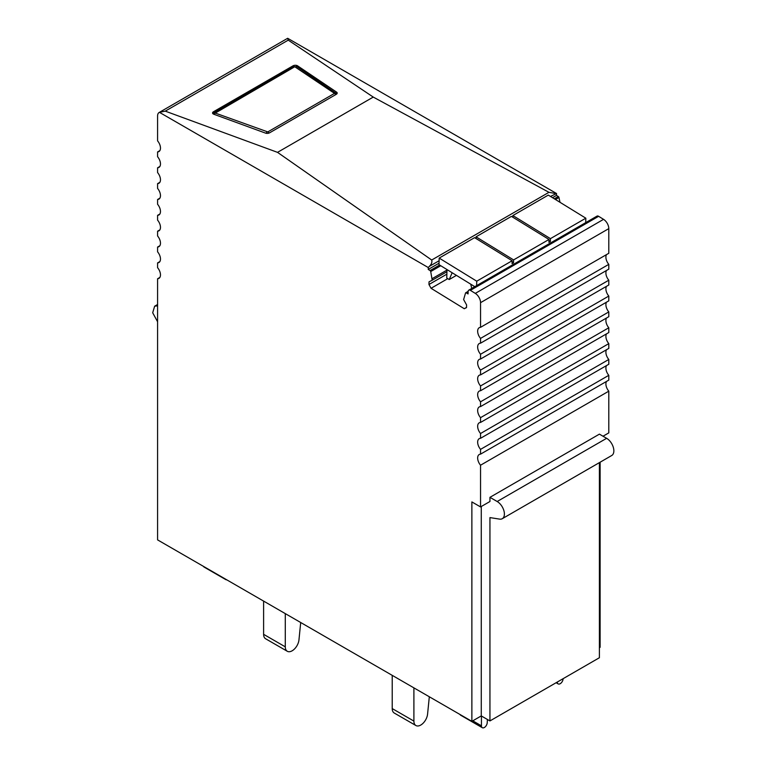 <?xml version="1.0" encoding="UTF-8"?>
<svg xmlns="http://www.w3.org/2000/svg" width="766" height="766" viewBox="0 0 766 766"><rect width="100%" height="100%" fill="white"/><g stroke="black" fill="none" stroke-linecap="round" stroke-linejoin="round"><path stroke-width="1.15" d="M265.572 133.131A3.064 1.647 -3.3 0 0 269.584 132.815L336.312 94.295A3.064 1.647 -3.3 0 0 337.203 93.04A3.064 1.647 -3.3 0 0 336.59 92.131L297.581 65.838A3.064 1.647 -3.3 0 0 292.976 65.847L213.455 111.759A3.064 1.647 -3.3 0 0 212.555 113.014A3.064 1.647 -3.3 0 0 213.771 114.22L265.572 133.131M288.236 40.138L165.264 111.137L277.522 152.357L373.253 97.081L288.236 40.138L287.69 38.3L556.537 193.511L550.476 196.45M159.845 150.634L157.585 151.936A7.66 4.424 60 0 0 158.303 151.831A7.66 4.424 60 0 0 158.888 151.582A7.66 4.424 60 0 0 158.303 141.815A7.66 4.424 60 0 0 157.585 140.867L157.585 115.992A7.66 4.424 60 0 1 159.165 112.478L287.413 38.434A7.66 4.424 60 0 1 287.69 38.3M159.165 112.478A7.66 4.424 60 0 1 159.443 112.343L428.29 267.554L429.314 266.396C431.507 264.27 432.302 262.144 431.698 260.019L277.522 152.357M165.264 111.137L159.443 112.343M555.542 193.52L548.973 192.314L373.253 97.081M489.943 497.335L497.163 501.51A10.217 5.898 60 0 1 503.846 510.51A10.217 5.898 60 0 1 502.276 518.697L611.737 455.502A10.217 5.898 60 0 0 613.307 447.315A10.217 5.898 60 0 0 606.624 438.315L599.405 434.14L489.943 497.335L489.943 501.51L480.55 506.929L471.875 501.922L471.875 721.342L157.585 539.886L157.585 278.757A7.66 4.424 60 0 0 158.303 278.642A7.66 4.424 60 0 0 158.888 278.393A7.66 4.424 60 0 0 158.303 268.627A7.66 4.424 60 0 0 157.585 267.688L157.585 262.901A7.66 4.424 60 0 0 158.303 262.786A7.66 4.424 60 0 0 158.888 262.546A7.66 4.424 60 0 0 158.303 252.78A7.66 4.424 60 0 0 157.585 251.832L157.585 247.045A7.66 4.424 60 0 0 158.303 246.939A7.66 4.424 60 0 0 158.888 246.69A7.66 4.424 60 0 0 158.303 236.924A7.66 4.424 60 0 0 157.585 235.985L157.585 231.198A7.66 4.424 60 0 0 158.303 231.083A7.66 4.424 60 0 0 158.888 230.844A7.66 4.424 60 0 0 158.303 221.077A7.66 4.424 60 0 0 157.585 220.129L157.585 215.342A7.66 4.424 60 0 0 158.303 215.236A7.66 4.424 60 0 0 158.888 214.987A7.66 4.424 60 0 0 158.303 205.221A7.66 4.424 60 0 0 157.585 204.273L157.585 199.495A7.66 4.424 60 0 0 158.303 199.38A7.66 4.424 60 0 0 158.888 199.141A7.66 4.424 60 0 0 158.303 189.374A7.66 4.424 60 0 0 157.585 188.426L157.585 183.639A7.66 4.424 60 0 0 158.303 183.534A7.66 4.424 60 0 0 158.888 183.285A7.66 4.424 60 0 0 158.303 173.518A7.66 4.424 60 0 0 157.585 172.57L157.585 167.792A7.66 4.424 60 0 0 158.303 167.677A7.66 4.424 60 0 0 158.888 167.438A7.66 4.424 60 0 0 158.303 157.672A7.66 4.424 60 0 0 157.585 156.724L157.585 151.936M480.55 506.929L480.55 465.211A7.66 4.424 60 0 1 479.822 464.273A7.66 4.424 60 0 1 479.248 454.506A7.66 4.424 60 0 1 479.822 454.257A7.66 4.424 60 0 1 480.55 454.142L480.55 449.364A7.66 4.424 60 0 1 479.822 448.416A7.66 4.424 60 0 1 479.248 438.65A7.66 4.424 60 0 1 479.822 438.411A7.66 4.424 60 0 1 480.55 438.296L480.55 433.508A7.66 4.424 60 0 1 479.822 432.57A7.66 4.424 60 0 1 479.248 422.803A7.66 4.424 60 0 1 479.822 422.554A7.66 4.424 60 0 1 480.55 422.439L480.55 417.661A7.66 4.424 60 0 1 479.822 416.714A7.66 4.424 60 0 1 479.248 406.947A7.66 4.424 60 0 1 479.822 406.708A7.66 4.424 60 0 1 480.55 406.593L480.55 401.805A7.66 4.424 60 0 1 479.822 400.867A7.66 4.424 60 0 1 479.248 391.1A7.66 4.424 60 0 1 479.822 390.851A7.66 4.424 60 0 1 480.55 390.737L480.55 385.959A7.66 4.424 60 0 1 479.822 385.011A7.66 4.424 60 0 1 479.248 375.244A7.66 4.424 60 0 1 479.822 374.995A7.66 4.424 60 0 1 480.55 374.89L480.55 370.102A7.66 4.424 60 0 1 479.822 369.164A7.66 4.424 60 0 1 479.248 359.398A7.66 4.424 60 0 1 479.822 359.149A7.66 4.424 60 0 1 480.55 359.034L480.55 354.256A7.66 4.424 60 0 1 479.822 353.308A7.66 4.424 60 0 1 479.248 343.541A7.66 4.424 60 0 1 479.822 343.292A7.66 4.424 60 0 1 480.55 343.187L480.55 338.4A7.66 4.424 60 0 1 479.822 337.461A7.66 4.424 60 0 1 479.248 327.695A7.66 4.424 60 0 1 479.822 327.446A7.66 4.424 60 0 1 480.55 327.331L480.55 302.666L608.798 228.622L608.798 253.287L480.55 327.331M466.513 307.425L464.273 308.727L466.513 307.597L466.59 304.925L463.622 299.554L465.556 292.976A1.025 0.594 60 0 1 466.255 292.832L468.064 293.943L468.131 291.482A3.064 1.771 60 0 1 468.763 290.161L597.011 216.117A3.064 1.771 60 0 1 598.619 216.309L603.551 219.344L475.303 293.388A7.66 4.424 60 0 1 480.55 302.666M475.303 293.388L470.372 290.352L598.619 216.309M468.763 290.161A3.064 1.771 60 0 1 470.372 290.352M464.273 308.727L431.057 288.294L428.96 284.502L429.037 281.831L432.206 280.232L430.712 271.547L440.766 265.735M439.617 265.026L430.042 270.551A1.025 0.594 60 0 1 430.712 271.547M430.042 270.551L428.232 269.44L428.29 267.554M599.405 647.72L600.123 647.299L600.123 462.204M560.013 202.31L558.96 197.504A1.025 0.594 60 0 0 558.29 196.508L556.48 195.397L556.537 193.511M603.551 219.344A7.66 4.424 60 0 1 608.798 228.622M480.55 338.4L608.798 264.356A7.66 4.424 60 0 1 608.07 263.418A7.66 4.424 60 0 1 606.528 254.599M608.798 264.356L608.798 269.144L480.55 343.187M480.55 354.256L608.798 280.212A7.66 4.424 60 0 1 608.07 279.264A7.66 4.424 60 0 1 606.528 270.446M608.798 280.212L608.798 284.99L480.55 359.034M480.55 370.102L608.798 296.059A7.66 4.424 60 0 1 608.07 295.121A7.66 4.424 60 0 1 606.528 286.302M608.798 296.059L608.798 300.846L480.55 374.89M480.55 385.959L608.798 311.915A7.66 4.424 60 0 1 608.07 310.967A7.66 4.424 60 0 1 606.528 302.149M608.798 311.915L608.798 316.693L480.55 390.737M480.55 401.805L608.798 327.762A7.66 4.424 60 0 1 608.07 326.823A7.66 4.424 60 0 1 606.528 318.005M608.798 327.762L608.798 332.549L480.55 406.593M480.55 417.661L608.798 343.618A7.66 4.424 60 0 1 608.07 342.67A7.66 4.424 60 0 1 606.528 333.861M608.798 343.618L608.798 348.406L480.55 422.439M480.55 433.508L608.798 359.465A7.66 4.424 60 0 1 608.07 358.526A7.66 4.424 60 0 1 606.528 349.708M608.798 359.465L608.798 364.252L480.55 438.296M480.55 449.364L608.798 375.321A7.66 4.424 60 0 1 608.07 374.373A7.66 4.424 60 0 1 606.528 365.564M608.798 375.321L608.798 380.108L480.55 454.142M480.55 465.211L608.798 391.177A7.66 4.424 60 0 1 608.07 390.229A7.66 4.424 60 0 1 606.528 381.411M608.798 391.177L608.798 432.886L603.014 436.227M556.48 195.397L552.506 197.695M439.042 263.207L428.232 269.44M159.845 277.445L157.585 278.757M159.845 261.599L157.585 262.901M159.845 245.742L157.585 247.045M159.845 229.886L157.585 231.198M159.845 214.04L157.585 215.342M159.845 198.183L157.585 199.495M159.845 182.337L157.585 183.639M159.845 166.481L157.585 167.792M446.98 270.092L432.254 278.594M446.932 271.729L432.206 280.232M446.865 274.161L428.96 284.502M447.765 278.642L431.057 288.294M471.875 721.342L481.268 715.923L481.268 506.517M599.405 462.626L599.405 657.726L489.943 720.93L481.268 715.923M157.585 321.758L152.693 312.777L154.646 306.199L157.585 305.835M489.943 720.93L489.943 517.596L499.633 519.118A10.217 5.898 60 0 0 502.276 518.697M225.194 578.924A4.089 2.355 120 0 0 225.807 579.613L204.129 567.099A4.089 2.355 -60 0 1 203.517 566.409M225.807 579.613A4.089 2.355 120 0 0 226.717 579.795M487.415 719.466L487.224 722.731A4.089 2.355 -60 0 1 485.357 726.704A4.089 2.355 -60 0 1 482.302 727.7A4.089 2.355 -60 0 1 481.45 725.833L481.45 716.028M460.012 714.496A4.089 2.355 120 0 0 460.625 715.185L482.302 727.7M563.096 678.695L563.096 678.695A4.089 2.355 120 0 1 561.315 682.803A4.089 2.355 120 0 1 558.165 683.904A4.089 2.355 120 0 1 557.322 682.257L557.313 682.037M263.609 634.325L285.287 646.839A9.709 5.601 120 0 0 287.298 651.282L265.62 638.767A9.709 5.601 120 0 1 263.609 634.325L263.609 601.099L260.564 599.347A9.709 5.601 -60 0 1 260.478 599.29M300.703 622.519L298.96 639.907A9.709 5.601 120 0 1 294.383 649.08A9.709 5.601 120 0 1 287.298 651.282M285.287 646.839L285.287 613.614M429.314 696.773L427.572 714.161A9.709 5.601 120 0 1 422.995 723.334A9.709 5.601 120 0 1 415.909 725.536A9.709 5.601 120 0 1 413.899 721.093L413.899 687.868M392.221 675.353L392.221 708.579A9.709 5.601 120 0 0 394.231 713.022L415.909 725.536M513.593 259.913L476.04 236.818L511.439 216.376L548.992 239.471L513.593 259.913L513.507 262.776L512.061 263.619L512.148 260.746L476.739 281.189L476.615 285.622M585.712 222.638L585.837 218.195L550.438 238.638L550.352 241.51L548.906 242.343L548.992 239.471M474.805 286.675L439.004 264.653L439.186 258.085L474.594 237.651L512.148 260.746M476.04 236.818L475.992 238.504M512.837 217.238L512.885 215.543L548.293 195.1L585.837 218.195M512.109 261.924L513.507 262.776M512.885 215.543L550.438 238.638M548.954 240.648L550.352 241.51M439.186 258.085L476.739 281.189M456.431 275.377L449.211 279.542L446.76 278.029L446.999 269.575M471.76 288.428L470.717 284.157M449.211 279.542L452.17 272.753M213.523 113.033L213.455 111.759M548.973 192.314L431.698 260.019M292.976 65.847L293.043 67.025M297.658 67.159L297.581 65.838M336.59 92.131L336.676 93.576M439.11 260.746L429.314 266.396M558.29 196.508L554.316 198.806M555.465 199.514L558.96 197.504M466.255 292.832L468.122 291.75M606.624 438.315L497.163 501.51M472.785 720.825L481.45 725.833M334.503 93.395L267.784 131.915L215.303 113.071L294.776 66.747L334.503 93.395A2.557 1.475 -120 0 1 335.776 94.601M266.128 133.284A2.557 1.35 -70 0 1 267.114 131.972M269.019 133.073A2.557 1.475 -120 0 0 267.784 131.915M336.877 93.845L297.093 66.776L293.617 66.69L214.097 112.592A2.557 1.475 60 0 1 215.256 112.659M214.298 114.421A2.557 1.35 -70 0 1 215.303 113.071M297.093 66.776A2.557 1.762 124 0 0 295.542 66.747M293.617 66.69A2.557 1.475 60 0 1 294.776 66.747M336.111 93.069A2.557 1.762 124 0 0 334.55 93.031M392.221 708.579L413.899 721.093M465.718 292.765L468.141 291.367M157.585 304.495L154.646 306.199M556.116 682.717L558.165 683.904M214.097 112.592L212.967 113.77"/></g></svg>
